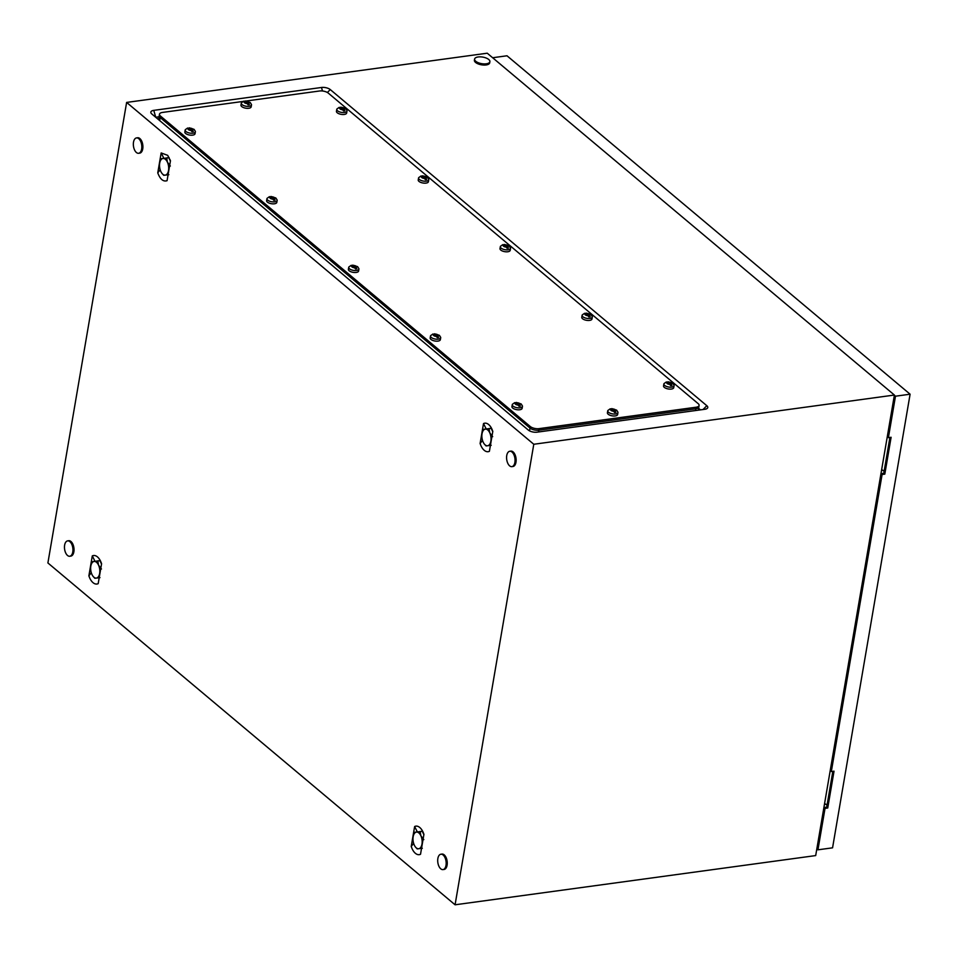 <?xml version="1.0" encoding="UTF-8"?>
<svg xmlns="http://www.w3.org/2000/svg" width="958" height="958" viewBox="0 0 958 958"><rect width="100%" height="100%" fill="white"/><g stroke="black" fill="none" stroke-linecap="round" stroke-linejoin="round"><path stroke-width="1.44" d="M698.61 408.312L700.466 409.868M153.783 110.362A6.443 2.766 9.7 0 0 151.364 113.535A6.443 2.766 9.7 0 0 151.771 113.942L528.313 430.07A6.443 2.766 9.7 0 0 537.091 432.166L704.801 409.282A6.443 2.766 9.7 0 0 706.788 408.695A6.443 2.766 9.7 0 0 706.812 405.701L330.271 89.573A6.443 2.766 9.7 0 0 321.493 87.477L153.783 110.362L155.711 117.247L159.04 116.792M47.9 562.957L126.624 102.422L533.786 444.261L455.074 904.795L47.9 562.957M533.786 444.261L894.401 395.043L487.239 53.205L126.624 102.422M894.401 395.043L815.689 855.578L455.074 904.795M480.102 443.506L480.868 445.506A13.58 7.257 -97.8 0 0 481.838 447.386A13.58 7.257 -97.8 0 0 482.976 449.027A13.58 7.257 -97.8 0 0 484.257 450.332A13.58 7.257 -97.8 0 0 485.598 451.23A13.58 7.257 -97.8 0 0 486.951 451.673A13.58 7.257 -97.8 0 0 488.364 451.661A13.58 7.257 -97.8 0 0 489.406 451.314L492.807 431.375L492.041 429.376A13.58 7.257 -97.8 0 0 491.083 427.496A13.58 7.257 -97.8 0 0 490.029 425.963A13.58 7.257 -97.8 0 0 489.933 425.855A13.58 7.257 -97.8 0 0 488.664 424.55A13.58 7.257 -97.8 0 0 487.311 423.652A13.58 7.257 -97.8 0 0 485.969 423.208A13.58 7.257 -97.8 0 0 484.544 423.22A13.58 7.257 -97.8 0 0 483.515 423.568L480.102 443.506L482.509 440.393M411.221 846.465L411.988 848.465A13.58 7.257 -97.8 0 0 412.958 850.345A13.58 7.257 -97.8 0 0 414.096 851.985A13.58 7.257 -97.8 0 0 415.377 853.303A13.58 7.257 -97.8 0 0 416.718 854.189A13.58 7.257 -97.8 0 0 418.071 854.644A13.58 7.257 -97.8 0 0 419.484 854.632A13.58 7.257 -97.8 0 0 420.526 854.273L423.927 834.334L423.161 832.334A13.58 7.257 -97.8 0 0 422.203 830.454A13.58 7.257 -97.8 0 0 421.149 828.933A13.58 7.257 -97.8 0 0 421.053 828.814A13.58 7.257 -97.8 0 0 419.784 827.508A13.58 7.257 -97.8 0 0 418.43 826.61A13.58 7.257 -97.8 0 0 417.089 826.167A13.58 7.257 -97.8 0 0 415.664 826.179A13.58 7.257 -97.8 0 0 414.634 826.526L411.221 846.465L413.628 843.351M157.759 172.883C160.202 179.314 163.303 181.912 167.063 180.691L170.464 160.752L167.686 155.34L161.172 152.945L157.759 172.883L160.166 169.77M88.878 575.842L89.645 577.842A13.58 7.257 -97.8 0 0 90.615 579.722A13.58 7.257 -97.8 0 0 91.752 581.362A13.58 7.257 -97.8 0 0 93.034 582.668A13.58 7.257 -97.8 0 0 94.375 583.566A13.58 7.257 -97.8 0 0 95.728 584.009A13.58 7.257 -97.8 0 0 97.141 583.997A13.58 7.257 -97.8 0 0 98.183 583.65L101.584 563.711L100.818 561.711A13.58 7.257 -97.8 0 0 99.86 559.831A13.58 7.257 -97.8 0 0 98.806 558.298A13.58 7.257 -97.8 0 0 98.71 558.191A13.58 7.257 -97.8 0 0 97.441 556.885A13.58 7.257 -97.8 0 0 96.087 555.987A13.58 7.257 -97.8 0 0 94.746 555.544A13.58 7.257 -97.8 0 0 93.321 555.556A13.58 7.257 -97.8 0 0 92.291 555.903L88.878 575.842L91.285 572.728M161.172 152.945L163.866 158.321M165.554 158.118L169.123 157.567M414.634 826.526L417.341 831.915M419.017 831.712L422.598 831.161M92.291 555.903L94.998 561.292M96.674 561.089L100.255 560.526M483.515 423.568L486.209 428.956M487.897 428.753L491.466 428.19M488.736 59.492A7.76 3.329 -170.3 0 1 489.885 61.683A7.76 3.329 -170.3 0 1 484.089 63.911A7.76 3.329 -170.3 0 1 475.743 61.264A7.76 3.329 -170.3 0 1 474.593 59.073A7.76 3.329 -170.3 0 1 480.389 56.857A7.76 3.329 -170.3 0 1 488.736 59.492M489.885 61.683L489.694 62.833A7.76 3.329 -170.3 0 1 483.886 65.06A7.76 3.329 -170.3 0 1 475.551 62.414A7.76 3.329 -170.3 0 1 474.402 60.222L474.593 59.073M138.766 138.694A7.76 4.143 82.2 0 1 141.82 147.077A7.76 4.143 82.2 0 1 138.635 153.28A7.76 4.143 82.2 0 1 136.395 152.502A7.76 4.143 82.2 0 1 133.342 144.119A7.76 4.143 82.2 0 1 136.527 137.916A7.76 4.143 82.2 0 1 138.766 138.694M136.527 137.916L137.617 137.76A7.76 4.143 82.2 0 1 139.844 138.539A7.76 4.143 82.2 0 1 142.91 146.933A7.76 4.143 82.2 0 1 139.712 153.136L138.635 153.28M443.123 855.003A7.76 4.143 82.2 0 1 446.177 863.398A7.76 4.143 82.2 0 1 442.991 869.601A7.76 4.143 82.2 0 1 440.764 868.822A7.76 4.143 82.2 0 1 437.698 860.44A7.76 4.143 82.2 0 1 440.896 854.225A7.76 4.143 82.2 0 1 443.123 855.003M440.896 854.225L441.973 854.081A7.76 4.143 82.2 0 1 444.201 854.859A7.76 4.143 82.2 0 1 447.266 863.254A7.76 4.143 82.2 0 1 444.069 869.457L442.991 869.601M69.886 541.653A7.76 4.143 82.2 0 1 72.94 550.036A7.76 4.143 82.2 0 1 69.754 556.251A7.76 4.143 82.2 0 1 67.527 555.472A7.76 4.143 82.2 0 1 64.461 547.078A7.76 4.143 82.2 0 1 67.659 540.875A7.76 4.143 82.2 0 1 69.886 541.653M67.659 540.875L68.736 540.719A7.76 4.143 82.2 0 1 70.964 541.498A7.76 4.143 82.2 0 1 74.029 549.892A7.76 4.143 82.2 0 1 70.832 556.095L69.754 556.251M512.003 452.044A7.76 4.143 82.2 0 1 515.057 460.439A7.76 4.143 82.2 0 1 511.871 466.642A7.76 4.143 82.2 0 1 509.644 465.863A7.76 4.143 82.2 0 1 506.578 457.469A7.76 4.143 82.2 0 1 509.776 451.266A7.76 4.143 82.2 0 1 512.003 452.044M509.776 451.266L510.854 451.122A7.76 4.143 82.2 0 1 513.081 451.901A7.76 4.143 82.2 0 1 516.146 460.283A7.76 4.143 82.2 0 1 512.949 466.498L511.871 466.642M884.198 470.845A3.94 1.688 -170.3 0 1 882.055 469.827A3.94 1.688 -170.3 0 1 881.683 469.444M827.125 804.732A3.94 1.688 -170.3 0 1 824.982 803.714A3.94 1.688 -170.3 0 1 824.622 803.319M824.587 803.499A3.94 1.688 9.7 0 0 824.958 803.882A3.94 1.688 9.7 0 0 827.101 804.9M881.659 469.612A3.94 1.688 9.7 0 0 882.031 469.995A3.94 1.688 9.7 0 0 884.174 471.025M884.809 474.126L882.102 474.497L881.085 473.635L883.791 473.264L884.809 474.126L891.108 437.279L888.401 437.65L887.383 436.8L894.077 396.995M883.791 473.264L889.91 437.447M827.736 808.001L825.03 808.372L824.012 807.522L826.718 807.151L827.736 808.001L834.035 771.166L831.328 771.537L830.311 770.675L881.085 473.635M826.718 807.151L832.837 771.322M824.012 807.522L817.126 847.159M894.365 395.271L895.479 396.205L888.401 437.65M825.03 808.372L817.94 849.818L816.827 848.884M492.64 57.743L506.998 55.78L910.1 394.205L832.562 847.83L817.94 849.818M882.102 474.497L831.328 771.537M910.1 394.205L895.479 396.205M246.326 100.985L319.493 90.998A6.467 2.778 -170.3 0 1 328.295 93.118L698.143 403.617A6.467 2.778 -170.3 0 1 699.1 405.45A6.467 2.778 -170.3 0 1 696.119 407.21L539.091 428.633A6.467 2.778 -170.3 0 1 530.289 426.526L160.441 116.026A6.467 2.778 -170.3 0 1 159.483 114.194A6.467 2.778 -170.3 0 1 162.465 112.433L243.009 101.44M698.298 410.168L698.837 407.006A6.467 2.778 -170.3 0 1 695.855 408.767L538.827 430.19A6.467 2.778 -170.3 0 1 530.025 428.082L160.178 117.571A6.467 2.778 -170.3 0 1 159.22 115.75L159.483 114.194M699.1 405.45L698.837 407.006A6.467 2.778 -170.3 0 1 695.855 408.767L538.827 430.19A6.467 2.778 -170.3 0 1 530.025 428.082L160.178 117.571A6.467 2.778 -170.3 0 1 159.22 115.75L158.633 119.199M245.332 100.949L250.194 102.47L251.487 104.518A5.173 2.215 -170.3 0 1 251.499 104.901A5.173 2.215 -170.3 0 1 247.631 106.386A5.173 2.215 -170.3 0 1 242.075 104.626A5.173 2.215 -170.3 0 1 241.296 103.165A5.173 2.215 -170.3 0 1 241.44 102.793L243.775 101.153M249.439 104.626L248.278 103.105L249.236 102.734L247.871 101.596L243.751 101.165L245.08 101.74L244.122 102.111L245.476 103.248L246.924 103.284L248.086 104.817L249.439 104.626M251.499 104.901L251.164 106.865A5.173 2.215 -170.3 0 1 247.296 108.338A5.173 2.215 -170.3 0 1 241.739 106.578A5.173 2.215 -170.3 0 1 240.973 105.117L241.296 103.165M243.751 101.165L244.709 101.428A2.587 1.114 -170.3 0 0 244.122 102.111A2.587 1.114 -170.3 0 0 244.506 102.722A2.587 1.114 -170.3 0 0 245.476 103.248A2.587 1.114 -170.3 0 0 247.284 103.596M248.098 104.135L247.871 101.596A2.587 1.114 -170.3 0 0 246.062 101.249L244.985 101.668M247.93 104.051L248.242 102.207M248.014 104.626L248.278 103.105M244.913 102.53L245.044 101.811M244.937 102.542L245.08 101.74M245.931 103.248L244.961 102.422M246.146 103.248L246.434 101.56M246.326 103.248L246.613 101.596M340.809 107.116L345.682 108.649L346.976 110.685A5.173 2.215 -170.3 0 1 346.988 111.08A5.173 2.215 -170.3 0 1 343.12 112.565A5.173 2.215 -170.3 0 1 337.551 110.805A5.173 2.215 -170.3 0 1 336.785 109.344A5.173 2.215 -170.3 0 1 336.929 108.972L339.264 107.332L340.557 107.919L339.611 108.29L340.964 109.428L342.401 109.463L343.575 110.984L344.928 110.805L343.754 109.284L344.712 108.913L343.359 107.775L340.198 107.607A2.587 1.114 -170.3 0 0 339.611 108.29A2.587 1.114 -170.3 0 0 339.994 108.889A2.587 1.114 -170.3 0 0 340.964 109.428A2.587 1.114 -170.3 0 0 342.772 109.775M346.988 111.08L346.652 113.044A5.173 2.215 -170.3 0 1 342.784 114.517A5.173 2.215 -170.3 0 1 337.216 112.757A5.173 2.215 -170.3 0 1 336.45 111.296L336.785 109.344M343.587 110.314L343.359 107.775A2.587 1.114 -170.3 0 0 341.551 107.428L340.473 107.835M343.419 110.23L343.73 108.386M343.503 110.805L343.754 109.284M340.401 108.709L340.521 107.991M340.425 108.721L340.557 107.919M341.419 109.428L340.449 108.601M341.623 109.428L341.91 107.727M341.814 109.428L342.09 107.775M422.586 175.781L427.448 177.302L428.741 179.35A5.173 2.215 -170.3 0 1 428.753 179.733A5.173 2.215 -170.3 0 1 424.885 181.218A5.173 2.215 -170.3 0 1 419.329 179.457A5.173 2.215 -170.3 0 1 418.562 177.996A5.173 2.215 -170.3 0 1 418.706 177.625L421.041 175.985M426.705 179.457L425.532 177.937L426.49 177.565L425.136 176.428L421.005 175.997L422.334 176.571L421.376 176.943L422.741 178.08L424.178 178.116L425.352 179.649L426.705 179.457M428.753 179.733L428.418 181.697A5.173 2.215 -170.3 0 1 424.55 183.17A5.173 2.215 -170.3 0 1 418.993 181.409A5.173 2.215 -170.3 0 1 418.227 179.948L418.562 177.996M421.005 175.997L421.963 176.26A2.587 1.114 -170.3 0 0 421.376 176.943A2.587 1.114 -170.3 0 0 421.771 177.553A2.587 1.114 -170.3 0 0 422.741 178.08A2.587 1.114 -170.3 0 0 424.55 178.428M425.352 178.966L425.136 176.428A2.587 1.114 -170.3 0 0 423.316 176.08L422.239 176.488M425.184 178.883L425.508 177.038M425.268 179.457L425.532 177.937M423.196 178.08L422.215 177.254M423.4 178.08L423.687 176.392M423.592 178.08L423.867 176.428M504.363 244.434L509.225 245.955L510.518 248.002A5.173 2.215 -170.3 0 1 510.53 248.385A5.173 2.215 -170.3 0 1 506.662 249.87A5.173 2.215 -170.3 0 1 501.106 248.11A5.173 2.215 -170.3 0 1 500.339 246.649A5.173 2.215 -170.3 0 1 500.471 246.278L502.806 244.637M508.47 248.11L507.309 246.589L508.267 246.218L506.902 245.08L502.782 244.649L504.112 245.224L503.154 245.595L504.507 246.733L505.956 246.769L507.117 248.302L508.47 248.11M510.53 248.385L510.195 250.349A5.173 2.215 -170.3 0 1 506.327 251.822A5.173 2.215 -170.3 0 1 500.771 250.062A5.173 2.215 -170.3 0 1 500.004 248.601L500.339 246.649M502.782 244.649L503.74 244.913A2.587 1.114 -170.3 0 0 503.154 245.595A2.587 1.114 -170.3 0 0 503.537 246.206A2.587 1.114 -170.3 0 0 504.507 246.733A2.587 1.114 -170.3 0 0 506.315 247.08M507.129 247.619L506.902 245.08A2.587 1.114 -170.3 0 0 505.094 244.733L504.016 245.14M506.962 247.535L507.273 245.691M507.045 248.11L507.309 246.589M504.962 246.733L503.992 245.907M505.177 246.733L505.465 245.044M505.357 246.733L505.644 245.08M586.128 313.086L591.002 314.607L592.295 316.655A5.173 2.215 -170.3 0 1 592.307 317.038A5.173 2.215 -170.3 0 1 588.44 318.523A5.173 2.215 -170.3 0 1 582.871 316.763A5.173 2.215 -170.3 0 1 582.105 315.302A5.173 2.215 -170.3 0 1 582.248 314.931L584.584 313.29M590.248 316.763L589.074 315.242L590.032 314.871L588.679 313.733L584.548 313.302L585.877 313.877L584.931 314.248L586.284 315.386L587.721 315.421L588.895 316.954L590.248 316.763M592.307 317.038L591.972 319.002A5.173 2.215 -170.3 0 1 588.104 320.475A5.173 2.215 -170.3 0 1 582.536 318.715A5.173 2.215 -170.3 0 1 581.769 317.254L582.105 315.302M584.548 313.302L585.518 313.565A2.587 1.114 -170.3 0 0 584.931 314.248A2.587 1.114 -170.3 0 0 585.314 314.859A2.587 1.114 -170.3 0 0 586.284 315.386A2.587 1.114 -170.3 0 0 588.092 315.733M588.907 316.272L588.679 313.733A2.587 1.114 -170.3 0 0 586.871 313.386L585.793 313.805M588.739 316.188L589.05 314.344M588.823 316.763L589.074 315.242M585.721 314.667L585.841 313.949M585.745 314.679L585.877 313.877M586.739 315.386L585.769 314.559M586.943 315.386L587.23 313.697M587.134 315.386L587.41 313.733M667.906 381.739L672.767 383.26L674.061 385.308A5.173 2.215 -170.3 0 1 674.073 385.691A5.173 2.215 -170.3 0 1 670.205 387.176A5.173 2.215 -170.3 0 1 664.648 385.415A5.173 2.215 -170.3 0 1 663.882 383.954A5.173 2.215 -170.3 0 1 664.026 383.583L666.361 381.955L667.654 382.529L666.696 382.901L668.061 384.038L669.498 384.074L670.672 385.607L672.025 385.415L670.851 383.895L671.809 383.523L670.456 382.386L667.283 382.218A2.587 1.114 -170.3 0 0 666.696 382.901A2.587 1.114 -170.3 0 0 667.091 383.511A2.587 1.114 -170.3 0 0 668.061 384.038A2.587 1.114 -170.3 0 0 669.87 384.386M674.073 385.691L673.737 387.655A5.173 2.215 -170.3 0 1 669.881 389.128A5.173 2.215 -170.3 0 1 664.313 387.379A5.173 2.215 -170.3 0 1 663.547 385.906L663.882 383.954M670.672 384.924L670.456 382.386A2.587 1.114 -170.3 0 0 668.636 382.038L667.558 382.458M670.504 384.841L670.828 382.996M670.588 385.415L670.851 383.895M667.498 383.32L667.618 382.601M667.522 383.344L667.654 382.529M668.516 384.038L667.534 383.224M668.72 384.038L669.007 382.35M668.912 384.038L669.187 382.386M611.779 408.599L616.641 410.132L617.934 412.168A5.173 2.215 -170.3 0 1 617.946 412.563A5.173 2.215 -170.3 0 1 614.09 414.048A5.173 2.215 -170.3 0 1 608.522 412.287A5.173 2.215 -170.3 0 1 607.755 410.826A5.173 2.215 -170.3 0 1 607.899 410.455L610.234 408.815M615.898 412.287L614.725 410.766L615.683 410.395L614.329 409.258L610.198 408.826L611.527 409.401L610.569 409.773L611.934 410.91L613.371 410.946L614.545 412.479L615.898 412.287M617.946 412.563L617.623 414.527A5.173 2.215 -170.3 0 1 613.755 416A5.173 2.215 -170.3 0 1 608.186 414.239A5.173 2.215 -170.3 0 1 607.42 412.778L607.755 410.826M610.198 408.826L611.168 409.09A2.587 1.114 -170.3 0 0 610.569 409.773A2.587 1.114 -170.3 0 0 610.965 410.371A2.587 1.114 -170.3 0 0 611.934 410.91A2.587 1.114 -170.3 0 0 613.743 411.257M614.545 411.796L614.329 409.258A2.587 1.114 -170.3 0 0 612.521 408.91L611.432 409.317M614.389 411.712L614.701 409.868M614.461 412.287L614.725 410.766M612.39 410.91L611.408 410.084M612.593 410.91L612.88 409.21M612.785 410.91L613.06 409.258M516.29 402.432L521.164 403.953L522.457 406A5.173 2.215 -170.3 0 1 522.469 406.384A5.173 2.215 -170.3 0 1 518.601 407.869A5.173 2.215 -170.3 0 1 513.033 406.108A5.173 2.215 -170.3 0 1 512.267 404.647A5.173 2.215 -170.3 0 1 512.41 404.276L514.745 402.635M520.41 406.108L519.248 404.587L520.194 404.216L518.841 403.079L514.709 402.647L516.051 403.222L515.093 403.593L516.446 404.731L517.895 404.767L519.056 406.3L520.41 406.108M522.469 406.384L522.134 408.348A5.173 2.215 -170.3 0 1 518.266 409.82A5.173 2.215 -170.3 0 1 512.698 408.06A5.173 2.215 -170.3 0 1 511.931 406.599L512.267 404.647M514.709 402.647L515.679 402.911A2.587 1.114 -170.3 0 0 515.093 403.593A2.587 1.114 -170.3 0 0 515.476 404.204A2.587 1.114 -170.3 0 0 516.446 404.731A2.587 1.114 -170.3 0 0 518.254 405.078M519.068 405.617L518.841 403.079A2.587 1.114 -170.3 0 0 517.033 402.731L515.955 403.15M518.901 405.533L519.212 403.689M518.985 406.108L519.248 404.587M516.901 404.731L515.931 403.905M517.104 404.731L517.404 403.043M517.296 404.731L517.571 403.079M352.748 265.127L357.609 266.647L358.903 268.695A5.173 2.215 -170.3 0 1 358.915 269.078A5.173 2.215 -170.3 0 1 355.059 270.563A5.173 2.215 -170.3 0 1 349.49 268.803A5.173 2.215 -170.3 0 1 348.724 267.342A5.173 2.215 -170.3 0 1 348.868 266.971L351.203 265.33M356.867 268.803L355.693 267.282L356.651 266.911L355.298 265.773L351.167 265.342L352.496 265.917L351.538 266.288L352.903 267.426L354.34 267.462L355.514 268.994L356.867 268.803M358.915 269.078L358.591 271.042A5.173 2.215 -170.3 0 1 354.723 272.515A5.173 2.215 -170.3 0 1 349.155 270.755A5.173 2.215 -170.3 0 1 348.389 269.294L348.724 267.342M351.167 265.342L352.137 265.606A2.587 1.114 -170.3 0 0 351.538 266.288A2.587 1.114 -170.3 0 0 351.933 266.899A2.587 1.114 -170.3 0 0 352.903 267.426A2.587 1.114 -170.3 0 0 354.711 267.773M355.514 268.312L355.298 265.773A2.587 1.114 -170.3 0 0 353.49 265.426L352.4 265.833M355.358 268.228L355.669 266.384M355.43 268.803L355.693 267.282M352.34 266.707L352.46 265.989M352.364 266.719L352.496 265.917M353.358 267.426L352.376 266.599M353.562 267.426L353.849 265.737M353.753 267.426L354.029 265.773M434.525 333.779L439.387 335.3L440.68 337.348A5.173 2.215 -170.3 0 1 440.692 337.731A5.173 2.215 -170.3 0 1 436.824 339.216A5.173 2.215 -170.3 0 1 431.268 337.456A5.173 2.215 -170.3 0 1 430.501 335.995A5.173 2.215 -170.3 0 1 430.633 335.623L432.968 333.983L434.273 334.57L433.315 334.941L434.669 336.078L436.118 336.114L437.279 337.647L438.632 337.456L437.471 335.935L438.429 335.563L437.064 334.426L433.902 334.258A2.587 1.114 -170.3 0 0 433.315 334.941A2.587 1.114 -170.3 0 0 433.711 335.551A2.587 1.114 -170.3 0 0 434.669 336.078A2.587 1.114 -170.3 0 0 436.489 336.426M440.692 337.731L440.357 339.695A5.173 2.215 -170.3 0 1 436.489 341.168A5.173 2.215 -170.3 0 1 430.932 339.407A5.173 2.215 -170.3 0 1 430.166 337.946L430.501 335.995M437.291 336.965L437.064 334.426A2.587 1.114 -170.3 0 0 435.255 334.079L434.178 334.486M437.123 336.881L437.447 335.037M437.207 337.456L437.471 335.935M434.106 335.36L434.237 334.641M434.13 335.372L434.273 334.57M435.136 336.078L434.154 335.252M435.339 336.078L435.627 334.39M435.519 336.078L435.806 334.426M270.97 196.462L275.844 197.995L277.137 200.03A5.173 2.215 -170.3 0 1 277.149 200.426A5.173 2.215 -170.3 0 1 273.281 201.91A5.173 2.215 -170.3 0 1 267.713 200.15A5.173 2.215 -170.3 0 1 266.947 198.689A5.173 2.215 -170.3 0 1 267.09 198.318L269.426 196.677M275.09 200.15L273.928 198.629L274.874 198.258L273.521 197.12L269.39 196.689L270.731 197.264L269.773 197.635L271.126 198.773L272.575 198.809L273.737 200.342L275.09 200.15M277.149 200.426L276.814 202.389A5.173 2.215 -170.3 0 1 272.946 203.862A5.173 2.215 -170.3 0 1 267.378 202.102A5.173 2.215 -170.3 0 1 266.611 200.641L266.947 198.689M269.39 196.689L270.36 196.953A2.587 1.114 -170.3 0 0 269.773 197.635A2.587 1.114 -170.3 0 0 270.156 198.234A2.587 1.114 -170.3 0 0 271.126 198.773A2.587 1.114 -170.3 0 0 272.934 199.12M273.748 199.659L273.521 197.12A2.587 1.114 -170.3 0 0 271.713 196.773L270.635 197.18M273.581 199.575L273.892 197.731M273.665 200.15L273.928 198.629M271.581 198.773L270.611 197.947M271.785 198.773L272.084 197.073M271.976 198.773L272.252 197.12M189.205 127.809L194.067 129.342L195.36 131.378A5.173 2.215 -170.3 0 1 195.372 131.773A5.173 2.215 -170.3 0 1 191.504 133.258A5.173 2.215 -170.3 0 1 185.948 131.497A5.173 2.215 -170.3 0 1 185.181 130.037A5.173 2.215 -170.3 0 1 185.313 129.665L187.648 128.025L188.954 128.612L187.996 128.983L189.349 130.12L190.798 130.156L191.959 131.677L193.312 131.497L192.151 129.977L193.109 129.605L191.744 128.468L188.582 128.3A2.587 1.114 -170.3 0 0 187.996 128.983A2.587 1.114 -170.3 0 0 188.391 129.581A2.587 1.114 -170.3 0 0 189.349 130.12A2.587 1.114 -170.3 0 0 191.169 130.468M195.372 131.773L195.037 133.737A5.173 2.215 -170.3 0 1 191.169 135.21A5.173 2.215 -170.3 0 1 185.613 133.449A5.173 2.215 -170.3 0 1 184.846 131.988L185.181 130.037M191.971 131.007L191.744 128.468A2.587 1.114 -170.3 0 0 189.935 128.121L188.858 128.528M191.804 130.923L192.127 129.079M191.887 131.497L192.151 129.977M189.816 130.12L188.834 129.294M190.019 130.12L190.307 128.42M190.199 130.12L190.486 128.468M90.818 566.07A8.406 4.491 -97.8 0 0 91.92 574.405A8.406 4.491 -97.8 0 0 93.297 576.608A8.406 4.491 -97.8 0 0 96.327 578.105A8.406 4.491 -97.8 0 0 99.644 573.483A8.406 4.491 -97.8 0 0 98.542 565.148A8.406 4.491 -97.8 0 0 94.135 561.448A8.406 4.491 -97.8 0 0 91.537 563.711A8.406 4.491 -97.8 0 0 90.818 566.07M101.464 569.004L98.542 565.148L97.8 561.005A9.7 5.185 -97.8 0 0 97.788 560.993L92.651 561.604A9.7 5.185 -97.8 0 0 92.639 561.616L91.633 563.52M93.453 576.776L94.83 578.261A9.7 5.185 -97.8 0 0 94.842 578.273L99.979 577.65M99.56 575.566L100.291 571.315M97.8 561.005L99.967 560.705L101.524 564.094M99.967 560.705A9.7 5.185 -97.8 0 0 99.955 560.693L97.788 560.993M92.651 561.604L99.955 560.693M100.65 562.202A7.76 4.143 82.2 0 1 101.261 562.765M413.161 836.705A8.406 4.491 -97.8 0 0 414.263 845.028A8.406 4.491 -97.8 0 0 415.64 847.243A8.406 4.491 -97.8 0 0 418.67 848.74A8.406 4.491 -97.8 0 0 421.987 844.106A8.406 4.491 -97.8 0 0 420.885 835.771A8.406 4.491 -97.8 0 0 416.479 832.071A8.406 4.491 -97.8 0 0 413.88 834.334A8.406 4.491 -97.8 0 0 413.161 836.705M423.807 839.627L420.885 835.771L420.143 831.628A9.7 5.185 -97.8 0 0 420.131 831.616L414.994 832.227A9.7 5.185 -97.8 0 0 414.982 832.239L413.976 834.155M415.796 847.411L417.173 848.884A9.7 5.185 -97.8 0 0 417.185 848.896L422.322 848.285M421.903 846.189L422.634 841.938M414.994 832.227L422.298 831.316A9.7 5.185 -97.8 0 0 422.298 831.316L420.131 831.616L422.31 831.328L423.867 834.729M422.993 832.825A7.76 4.143 82.2 0 1 423.604 833.4M482.042 433.734A8.406 4.491 -97.8 0 0 483.143 442.069A8.406 4.491 -97.8 0 0 484.52 444.272A8.406 4.491 -97.8 0 0 487.55 445.769A8.406 4.491 -97.8 0 0 490.867 441.147A8.406 4.491 -97.8 0 0 489.766 432.812A8.406 4.491 -97.8 0 0 485.359 429.112A8.406 4.491 -97.8 0 0 482.76 431.375A8.406 4.491 -97.8 0 0 482.042 433.734M492.687 436.668L489.766 432.812L489.023 428.669A9.7 5.185 -97.8 0 0 489.011 428.657L483.874 429.268A9.7 5.185 -97.8 0 0 483.862 429.28L482.856 431.184M484.676 444.44L486.053 445.925A9.7 5.185 -97.8 0 0 486.065 445.937L491.203 445.314M490.783 443.231L491.514 438.98M491.191 428.37A9.7 5.185 -97.8 0 0 491.179 428.358L489.011 428.657L491.191 428.37L492.747 431.759M483.874 429.268L491.179 428.358M491.873 429.867A7.76 4.143 82.2 0 1 492.472 430.429M159.699 163.111A8.406 4.491 -97.8 0 0 160.8 171.446A8.406 4.491 -97.8 0 0 162.177 173.649A8.406 4.491 -97.8 0 0 165.207 175.146A8.406 4.491 -97.8 0 0 168.524 170.512A8.406 4.491 -97.8 0 0 167.422 162.189A8.406 4.491 -97.8 0 0 163.016 158.477A8.406 4.491 -97.8 0 0 160.417 160.74A8.406 4.491 -97.8 0 0 159.699 163.111M170.344 166.033L167.422 162.189L166.68 158.034A9.7 5.185 -97.8 0 0 166.668 158.022L161.531 158.645A9.7 5.185 -97.8 0 0 161.519 158.657L160.513 160.561M162.333 173.817L163.71 175.302A9.7 5.185 -97.8 0 0 163.722 175.302L168.859 174.691M168.44 172.608L169.171 168.357M168.847 157.747A9.7 5.185 -97.8 0 0 168.836 157.735L166.668 158.022L168.847 157.747L170.404 161.136M161.531 158.645L168.836 157.735M169.53 159.232A7.76 4.143 82.2 0 1 170.129 159.806M322.487 90.998L321.493 87.477M327.397 92.495L330.271 89.573M703.064 409.521L706.812 405.701M529.546 430.872L530.289 426.526M538.528 431.974L539.091 428.633M159.663 120.564L160.441 116.026M695.556 410.539L696.119 407.21M247.871 101.596A2.587 1.114 -170.3 0 1 248.841 102.123A2.587 1.114 -170.3 0 1 249.236 102.734A2.587 1.114 -170.3 0 1 248.637 103.416M343.359 107.775A2.587 1.114 -170.3 0 1 344.329 108.302A2.587 1.114 -170.3 0 1 344.712 108.913A2.587 1.114 -170.3 0 1 344.126 109.583M425.136 176.428A2.587 1.114 -170.3 0 1 426.094 176.955A2.587 1.114 -170.3 0 1 426.49 177.565A2.587 1.114 -170.3 0 1 425.903 178.248M506.902 245.08A2.587 1.114 -170.3 0 1 507.872 245.607A2.587 1.114 -170.3 0 1 508.267 246.218A2.587 1.114 -170.3 0 1 507.668 246.901M588.679 313.733A2.587 1.114 -170.3 0 1 589.649 314.26A2.587 1.114 -170.3 0 1 590.032 314.871A2.587 1.114 -170.3 0 1 589.445 315.553M670.456 382.386A2.587 1.114 -170.3 0 1 671.414 382.913A2.587 1.114 -170.3 0 1 671.809 383.523A2.587 1.114 -170.3 0 1 671.223 384.206M614.329 409.258A2.587 1.114 -170.3 0 1 615.299 409.784A2.587 1.114 -170.3 0 1 615.683 410.395A2.587 1.114 -170.3 0 1 615.096 411.066M518.841 403.079A2.587 1.114 -170.3 0 1 519.811 403.605A2.587 1.114 -170.3 0 1 520.194 404.216A2.587 1.114 -170.3 0 1 519.607 404.899M355.298 265.773A2.587 1.114 -170.3 0 1 356.268 266.3A2.587 1.114 -170.3 0 1 356.651 266.911A2.587 1.114 -170.3 0 1 356.065 267.593M437.064 334.426A2.587 1.114 -170.3 0 1 438.034 334.953A2.587 1.114 -170.3 0 1 438.429 335.563A2.587 1.114 -170.3 0 1 437.842 336.246M273.521 197.12A2.587 1.114 -170.3 0 1 274.491 197.647A2.587 1.114 -170.3 0 1 274.874 198.258A2.587 1.114 -170.3 0 1 274.287 198.929M191.744 128.468A2.587 1.114 -170.3 0 1 192.714 128.995A2.587 1.114 -170.3 0 1 193.109 129.605A2.587 1.114 -170.3 0 1 192.522 130.276"/></g></svg>
